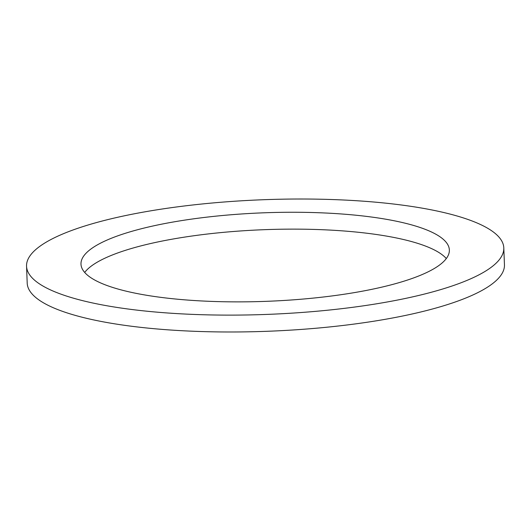<?xml version="1.0" encoding="UTF-8"?>
<svg xmlns="http://www.w3.org/2000/svg" width="531" height="531" viewBox="0 0 531 531"><rect width="100%" height="100%" fill="white"/><g stroke="black" fill="none" stroke-linecap="round" stroke-linejoin="round"><path stroke-width="0.8" d="M84.694 272.443A184.317 44.279 177.8 0 1 94.89 263.615A184.317 44.279 177.8 0 1 282.446 229.206A184.317 44.279 177.8 0 1 446.305 258.557M436.11 267.385A184.317 44.279 177.8 0 1 231.071 301.847A184.317 44.279 177.8 0 1 80.991 264.139A184.317 44.279 177.8 0 1 94.246 246.749A184.317 44.279 177.8 0 1 299.285 212.287A184.317 44.279 177.8 0 1 449.359 249.988A184.317 44.279 177.8 0 1 436.11 267.385M43.715 243.696A238.804 57.368 177.8 0 1 309.367 199.052A238.804 57.368 177.8 0 1 503.8 247.897A238.804 57.368 177.8 0 1 486.635 270.438A238.804 57.368 177.8 0 1 220.989 315.082A238.804 57.368 177.8 0 1 26.55 266.237A238.804 57.368 177.8 0 1 43.715 243.696M503.8 247.897L504.45 264.763A238.804 57.368 177.8 0 1 487.285 287.304A238.804 57.368 177.8 0 1 221.633 331.948A238.804 57.368 177.8 0 1 27.2 283.103L26.55 266.237"/></g></svg>
